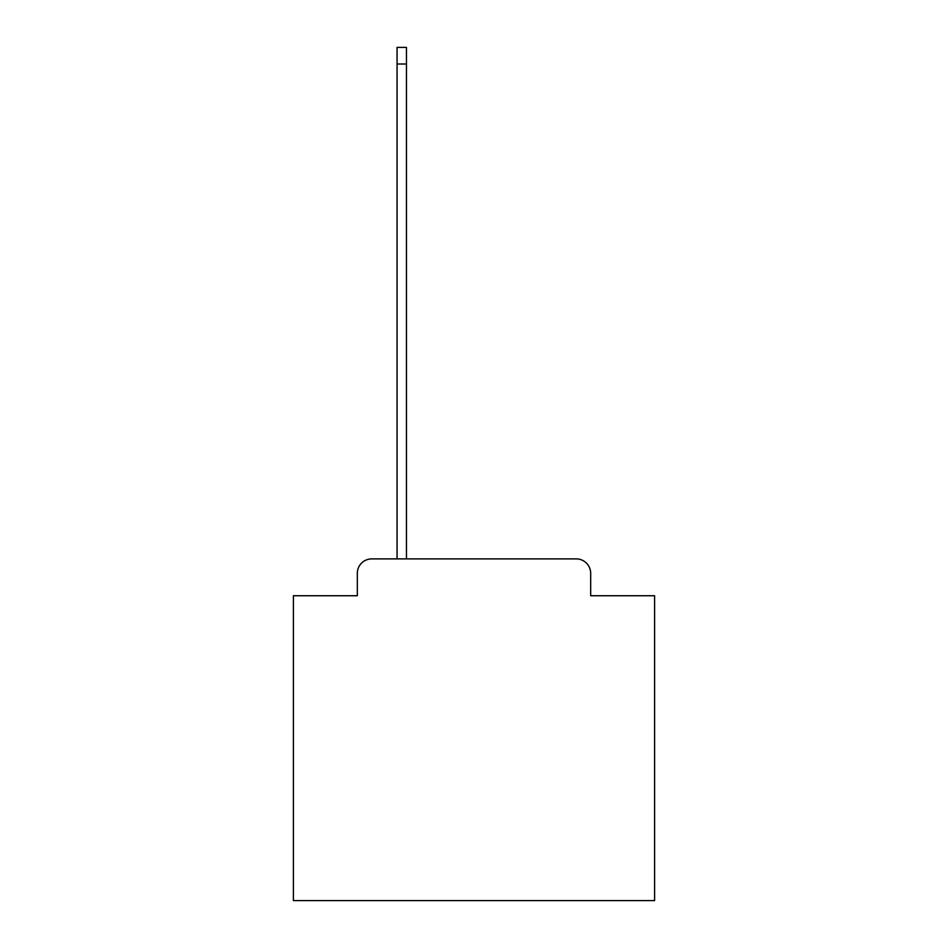 <?xml version="1.0" encoding="UTF-8"?>
<svg xmlns="http://www.w3.org/2000/svg" width="948" height="948" viewBox="0 0 948 948"><rect width="100%" height="100%" fill="white"/><g stroke="black" fill="none" stroke-linecap="round" stroke-linejoin="round"><path stroke-width="1.42" d="M357.325 573.339L357.325 595.735L357.325 573.339A14.445 14.445 0 0 1 371.77 558.882L397.058 558.882L397.058 47.4L406.455 47.4L406.455 558.882L576.23 558.882L371.77 558.882M590.675 595.735L590.675 573.339L590.675 595.735L654.606 595.735L654.606 900.6L293.394 900.6L293.394 595.735L357.325 595.735M590.675 573.339A14.445 14.445 0 0 0 576.23 558.882M397.058 64.014L406.455 64.014"/></g></svg>
